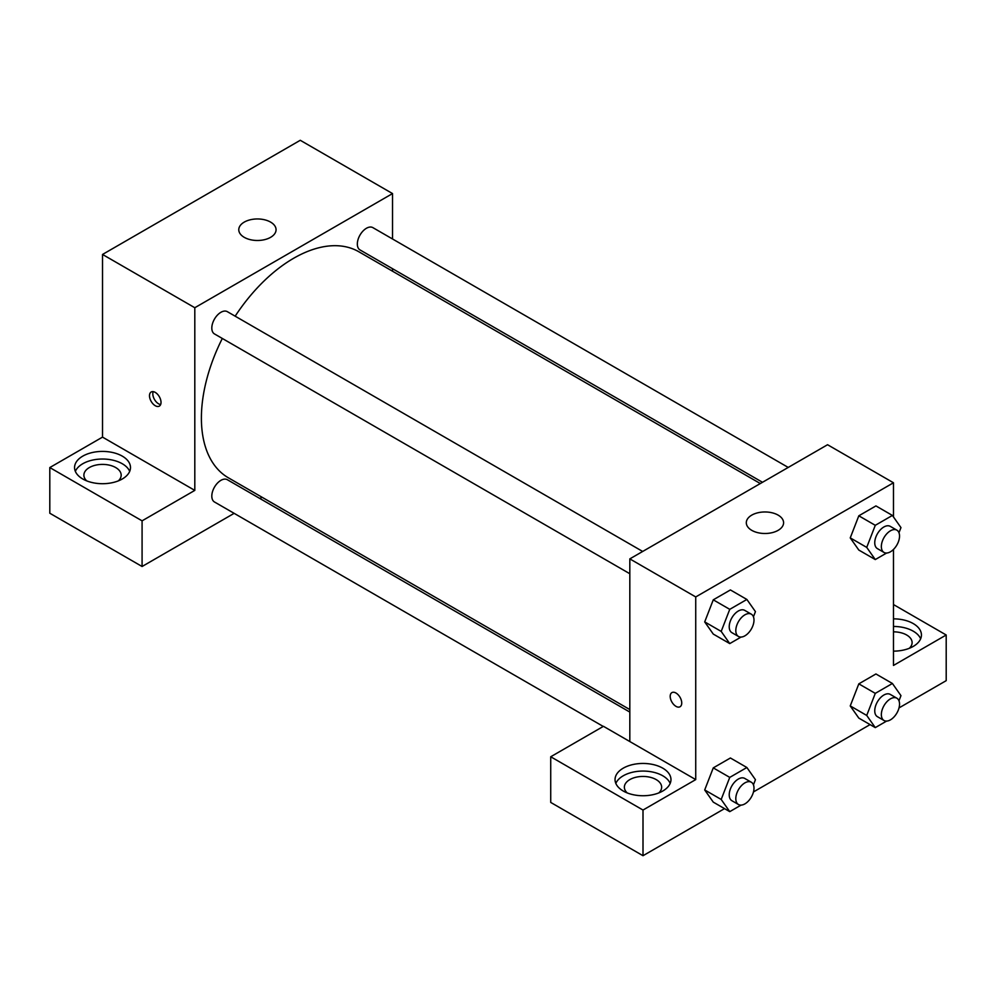 <?xml version="1.0" encoding="UTF-8"?>
<svg xmlns="http://www.w3.org/2000/svg" width="996" height="996" viewBox="0 0 996 996"><rect width="100%" height="100%" fill="white"/><g stroke="black" fill="none" stroke-linecap="round" stroke-linejoin="round"><path stroke-width="1.49" d="M49.8 467.56L142.079 520.833L194.805 490.393L102.526 437.12L49.8 467.56L49.8 513.226L142.079 566.5L234.147 513.338M102.526 437.12L102.526 254.453L300.269 140.287L392.536 193.573L392.536 238.99M392.536 268.696L392.536 271.211M642.681 551.46L227.337 311.661A12.861 7.433 120 0 0 214.476 319.081A12.861 7.433 120 0 0 214.476 333.934L629.821 573.733M142.079 520.833L142.079 566.5M259.869 498.486L262.048 497.241M194.805 490.393L194.805 307.727L392.536 193.573M788.222 467.435L372.878 227.636A12.861 7.433 120 0 0 362.955 231.084A12.861 7.433 120 0 0 357.34 244.032A12.861 7.433 120 0 0 360.004 249.921L762.488 482.288M629.821 712.078L227.337 479.711A12.861 7.433 120 0 0 217.427 483.147A12.861 7.433 120 0 0 211.812 496.095A12.861 7.433 120 0 0 214.476 501.984L603.252 726.445M222.307 338.466A130.501 75.347 120 0 0 201.391 418.083A130.501 75.347 120 0 0 228.42 477.831L629.821 709.575M760.322 483.546L358.921 251.801A130.501 75.347 120 0 0 235.168 316.18M155.264 405.721A8.155 4.706 60 0 1 149.935 398.537A8.155 4.706 60 0 1 151.18 392.001A8.155 4.706 60 0 1 159.335 396.707A8.155 4.706 60 0 1 159.335 406.119A8.155 4.706 60 0 1 155.264 405.721M194.805 307.727L102.526 254.453M270.601 222.108A18.638 10.769 180 0 1 276.066 229.715A18.638 10.769 180 0 1 257.416 240.484A18.638 10.769 180 0 1 238.779 229.715A18.638 10.769 180 0 1 250.282 219.78A18.638 10.769 180 0 1 270.601 222.108M82.755 456.143A27.963 16.148 180 0 1 113.233 452.645A27.963 16.148 180 0 1 130.488 467.56A27.963 16.148 180 0 1 102.526 483.707A27.963 16.148 180 0 1 74.563 467.56A27.963 16.148 180 0 1 82.755 456.143M129.704 471.369A27.963 16.148 0 0 0 110.083 459.629A27.963 16.148 0 0 0 82.755 463.75A27.963 16.148 0 0 0 75.347 471.369M86.727 480.881A18.638 10.769 180 0 1 83.888 475.167A18.638 10.769 180 0 1 95.392 465.219A18.638 10.769 180 0 1 115.71 467.56A18.638 10.769 180 0 1 121.176 475.167A18.638 10.769 180 0 1 118.337 480.881M153.197 391.652A8.155 4.706 -120 0 0 158.576 403.803A8.155 4.706 -120 0 0 160.642 404.55M629.821 741.547L603.464 726.321L550.726 756.761L643.005 810.047L695.731 779.594L629.821 741.547L629.821 558.88L827.564 444.726L893.474 482.774L893.474 516.936M550.726 756.761L550.726 802.427L643.005 855.713L724.54 808.628M753.486 791.92L870.081 724.602M899.015 707.907L946.2 680.654L946.2 635L893.474 665.44L893.474 549.456M893.474 631.838A18.638 10.769 180 0 1 906.659 635A18.638 10.769 180 0 1 912.112 642.607A18.638 10.769 180 0 1 909.273 648.309M920.653 638.797A27.963 16.148 0 0 0 893.474 626.459M893.474 618.852A27.963 16.148 180 0 1 921.437 635A27.963 16.148 180 0 1 893.474 651.135M627.206 792.916A18.638 10.769 180 0 1 624.368 787.214A18.638 10.769 180 0 1 643.005 776.444A18.638 10.769 180 0 1 661.643 787.214A18.638 10.769 180 0 1 658.817 792.916M670.183 783.404A27.963 16.148 0 0 0 650.562 771.663A27.963 16.148 0 0 0 623.235 775.797A27.963 16.148 0 0 0 615.827 783.404M623.235 768.177A27.963 16.148 180 0 1 653.712 764.679A27.963 16.148 180 0 1 670.968 779.594A27.963 16.148 180 0 1 643.005 795.742A27.963 16.148 180 0 1 615.042 779.594A27.963 16.148 180 0 1 623.235 768.177M643.005 810.047L643.005 855.713M893.474 604.547L946.2 635M886.589 721.092L875.285 727.615L866.719 715.439L875.285 693.365L858.813 683.854L875.932 673.968L858.813 683.854L850.248 705.915L858.813 718.104L850.223 705.94M886.589 553.041L875.285 559.565L858.813 550.053L850.223 537.89M875.285 559.565L866.719 547.389L875.285 525.315L858.813 515.804L875.932 505.918L858.813 515.804L850.248 537.877L858.813 550.053M741.049 637.067L729.757 643.59L713.273 634.079L704.695 621.915M729.757 643.59L721.191 631.414L729.757 609.34L713.273 599.829L730.404 589.943L713.273 599.829L704.707 621.89L713.273 634.079M741.049 805.117L729.757 811.64L721.191 799.452L729.757 777.39L713.273 767.879L730.404 757.993L713.273 767.879L704.707 789.94L713.273 802.129L704.695 789.965M695.731 779.594L695.731 596.94L893.474 482.774M778.125 515.119A18.638 10.769 180 0 1 783.591 522.738A18.638 10.769 180 0 1 764.94 533.495A18.638 10.769 180 0 1 746.303 522.738A18.638 10.769 180 0 1 757.807 512.791A18.638 10.769 180 0 1 778.125 515.119M695.731 596.94L629.821 558.88M671.889 692.618A8.155 4.706 -120 0 0 670.644 699.155A8.155 4.706 -120 0 0 675.973 706.338A8.155 4.706 60 0 1 670.632 699.155A8.155 4.706 60 0 1 671.889 692.618A8.155 4.706 60 0 1 680.044 697.325A8.155 4.706 60 0 1 680.044 706.749A8.155 4.706 60 0 1 675.96 706.351A8.155 4.706 -120 0 0 680.044 706.749M729.757 609.34L746.875 599.455L755.441 611.631L753.449 616.773M751.333 614.183L744.747 610.386A12.861 7.433 120 0 0 734.836 613.822A12.861 7.433 120 0 0 729.221 626.77A12.861 7.433 120 0 0 731.886 632.659L738.472 636.469A12.861 7.433 120 0 0 751.333 629.036A12.861 7.433 120 0 0 751.333 614.183A12.861 7.433 120 0 0 741.422 617.632A12.861 7.433 120 0 0 735.807 630.58A12.861 7.433 120 0 0 738.472 636.469M721.191 631.414L704.707 621.89M746.875 599.455L730.404 589.943M875.285 525.315L892.404 515.43L900.969 527.606L898.977 532.748M896.873 530.158L890.275 526.361A12.861 7.433 120 0 0 880.364 529.81A12.861 7.433 120 0 0 874.749 542.745A12.861 7.433 120 0 0 877.414 548.634L884.012 552.444A12.861 7.433 120 0 0 896.873 545.011A12.861 7.433 120 0 0 896.873 530.158A12.861 7.433 120 0 0 886.963 533.607A12.861 7.433 120 0 0 881.348 546.555A12.861 7.433 120 0 0 884.012 552.444M866.719 547.389L850.248 537.877M892.404 515.43L875.932 505.918M729.757 777.39L746.875 767.505L755.441 779.681L753.449 784.823M751.333 782.234L744.747 778.424A12.861 7.433 120 0 0 734.836 781.872A12.861 7.433 120 0 0 729.221 794.82A12.861 7.433 120 0 0 731.886 800.709L738.472 804.519A12.861 7.433 120 0 0 751.333 797.086A12.861 7.433 120 0 0 751.333 782.234A12.861 7.433 120 0 0 741.422 785.682A12.861 7.433 120 0 0 735.807 798.63A12.861 7.433 120 0 0 738.472 804.519M729.757 811.64L713.273 802.129M721.191 799.452L704.707 789.94M746.875 767.505L730.404 757.993M875.285 693.365L892.404 683.48L900.969 695.656L898.977 700.798M896.873 698.208L890.275 694.411A12.861 7.433 120 0 0 880.364 697.847A12.861 7.433 120 0 0 874.749 710.795A12.861 7.433 120 0 0 877.414 716.684L884.012 720.494A12.861 7.433 120 0 0 896.873 713.061A12.861 7.433 120 0 0 896.873 698.208A12.861 7.433 120 0 0 886.963 701.657A12.861 7.433 120 0 0 881.348 714.605A12.861 7.433 120 0 0 884.012 720.494M875.285 727.615L858.813 718.104M866.719 715.439L850.248 705.915M892.404 683.48L875.932 673.968"/></g></svg>
